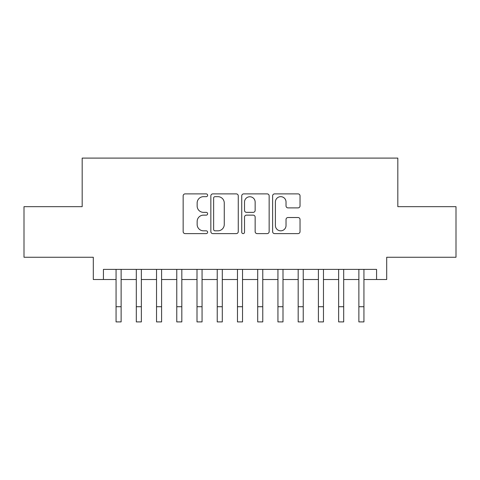 <?xml version="1.0" encoding="UTF-8"?>
<svg xmlns="http://www.w3.org/2000/svg" width="480" height="480" viewBox="0 0 480 480"><rect width="100%" height="100%" fill="white"/><g stroke="black" fill="none" stroke-linecap="round" stroke-linejoin="round"><path stroke-width="0.72" d="M207.624 195.276A1.392 1.392 0 0 0 206.238 193.884L185.136 193.884A1.986 1.986 0 0 0 183.15 195.87L183.15 231.624A1.986 1.986 0 0 0 185.136 233.61L206.238 233.61A1.392 1.392 0 0 0 207.624 232.218A1.392 1.392 0 0 0 206.238 230.826L203.508 230.826A6.354 6.354 0 0 1 197.148 224.472L197.148 221.49A6.354 6.354 0 0 1 203.508 215.136L206.238 215.136A1.392 1.392 0 0 0 207.624 213.744A1.392 1.392 0 0 0 206.238 212.358L203.508 212.358A6.354 6.354 0 0 1 197.148 205.998L197.148 203.022A6.354 6.354 0 0 1 203.508 196.668L206.238 196.668A1.392 1.392 0 0 0 207.624 195.276M298.044 207.888A1.986 1.986 0 0 0 300.03 205.902L300.03 195.87A1.986 1.986 0 0 0 298.044 193.884L274.608 193.884A1.986 1.986 0 0 0 272.622 195.87L272.622 231.624A1.986 1.986 0 0 0 274.608 233.61L298.044 233.61A1.986 1.986 0 0 0 300.03 231.624L300.03 219.504A1.986 1.986 0 0 0 298.044 217.518L288.012 217.518A1.986 1.986 0 0 0 286.026 219.504L286.026 225.516A5.31 5.31 0 0 1 280.716 230.826A5.31 5.31 0 0 1 275.4 225.516L275.4 201.978A5.31 5.31 0 0 1 280.716 196.668A5.31 5.31 0 0 1 286.026 201.978L286.026 205.902A1.986 1.986 0 0 0 288.012 207.888L298.044 207.888M103.422 279.51L103.422 269.388L376.578 269.388L376.578 279.51L386.7 279.51L386.7 257.25L456 257.25L456 206.664L397.824 206.664L397.824 158.1L82.176 158.1L82.176 206.664L24 206.664L24 257.25L93.3 257.25L93.3 279.51L116.064 279.51M238.26 195.87A1.986 1.986 0 0 0 236.274 193.884L212.838 193.884A1.986 1.986 0 0 0 210.852 195.87L210.852 231.624A1.986 1.986 0 0 0 212.838 233.61L236.274 233.61A1.986 1.986 0 0 0 238.26 231.624L238.26 195.87M243.726 193.884L267.162 193.884A1.986 1.986 0 0 1 269.148 195.87L269.148 231.624A1.986 1.986 0 0 1 267.162 233.61L257.13 233.61A1.986 1.986 0 0 1 255.144 231.624L255.144 217.122A1.986 1.986 0 0 0 253.158 215.136L246.504 215.136A1.986 1.986 0 0 0 244.518 217.122L244.518 232.218A1.392 1.392 0 0 1 243.126 233.61A1.392 1.392 0 0 1 241.74 232.218L241.74 195.87A1.986 1.986 0 0 1 243.726 193.884M121.122 279.51L136.302 279.51M141.36 279.51L156.534 279.51M161.592 279.51L176.766 279.51M181.824 279.51L197.004 279.51M202.062 279.51L217.236 279.51M222.294 279.51L237.468 279.51M242.532 279.51L257.706 279.51M262.764 279.51L277.938 279.51M282.996 279.51L298.176 279.51M303.234 279.51L318.408 279.51M323.466 279.51L338.64 279.51M343.698 279.51L358.878 279.51M363.936 279.51L376.578 279.51M215.022 196.668A1.392 1.392 0 0 0 213.636 198.054L213.636 229.434A1.392 1.392 0 0 0 215.022 230.826L217.902 230.826A6.354 6.354 0 0 0 224.262 224.472L224.262 203.022A6.354 6.354 0 0 0 217.902 196.668L215.022 196.668M255.144 202.08A5.31 5.31 0 0 0 249.834 196.764A5.31 5.31 0 0 0 244.518 202.08L244.518 210.372A1.986 1.986 0 0 0 246.504 212.358L253.158 212.358A1.986 1.986 0 0 0 255.144 210.372L255.144 202.08M116.064 306.72L121.122 306.72L121.122 321.9L116.064 321.9L116.064 269.388M121.122 306.72L121.122 269.388M136.302 306.72L141.36 306.72L141.36 321.9L136.302 321.9L136.302 269.388M141.36 306.72L141.36 269.388M156.534 306.72L161.592 306.72L161.592 321.9L156.534 321.9L156.534 269.388M161.592 306.72L161.592 269.388M176.766 306.72L181.824 306.72L181.824 321.9L176.766 321.9L176.766 269.388M181.824 306.72L181.824 269.388M197.004 306.72L202.062 306.72L202.062 321.9L197.004 321.9L197.004 269.388M202.062 306.72L202.062 269.388M217.236 306.72L222.294 306.72L222.294 321.9L217.236 321.9L217.236 269.388M222.294 306.72L222.294 269.388M237.468 306.72L242.532 306.72L242.532 321.9L237.468 321.9L237.468 269.388M242.532 306.72L242.532 269.388M257.706 306.72L262.764 306.72L262.764 321.9L257.706 321.9L257.706 269.388M262.764 306.72L262.764 269.388M277.938 306.72L282.996 306.72L282.996 321.9L277.938 321.9L277.938 269.388M282.996 306.72L282.996 269.388M298.176 306.72L303.234 306.72L303.234 321.9L298.176 321.9L298.176 269.388M303.234 306.72L303.234 269.388M318.408 306.72L323.466 306.72L323.466 321.9L318.408 321.9L318.408 269.388M323.466 306.72L323.466 269.388M338.64 306.72L343.698 306.72L343.698 321.9L338.64 321.9L338.64 269.388M343.698 306.72L343.698 269.388M358.878 306.72L363.936 306.72L363.936 321.9L358.878 321.9L358.878 269.388M363.936 306.72L363.936 269.388"/></g></svg>
